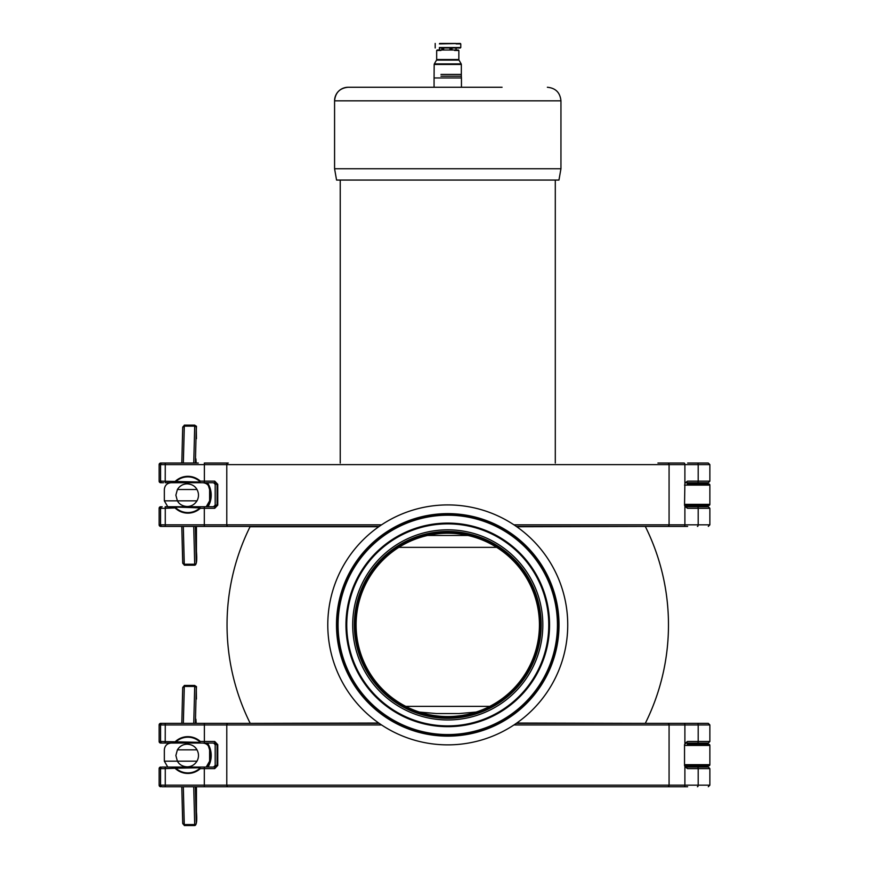 <?xml version="1.0" encoding="UTF-8"?>
<svg xmlns="http://www.w3.org/2000/svg" width="869" height="869" viewBox="0 0 869 869"><rect width="100%" height="100%" fill="white"/><g stroke="black" fill="none" stroke-linecap="round" stroke-linejoin="round"><path stroke-width="1.3" d="M454.552 76.19L461.341 76.19L461.45 77.96L434.065 77.96L434.065 87.258L348.154 87.258L502.086 87.258M483.979 87.258L453.118 87.258M434.065 87.258L445.167 87.258M450.348 87.258L461.45 87.258L461.45 77.96M560.95 168.749L334.576 168.749L336.564 180.068L558.952 180.068L560.95 168.749L560.95 100.837C560.136 92.581 555.617 88.062 547.361 87.258M334.576 168.749L334.576 100.837C335.38 92.581 339.909 88.062 348.154 87.258A13.578 13.578 -90 0 0 334.576 100.837L560.95 100.837M436.444 713.558L459.082 713.558L436.444 713.558L419.39 712.069M489.758 706.378L405.758 706.378M427.515 535.467L468.011 535.467M398.828 547.351L496.688 547.351M537.715 607.203A91.68 91.68 0 0 1 447.763 716.567A91.68 91.68 0 0 1 430.068 534.935A91.68 91.68 0 0 1 537.715 607.203M469.097 733.393A110.58 110.58 0 0 1 339.258 646.221A110.58 110.58 0 0 1 426.429 516.382A110.58 110.58 0 0 1 556.269 603.553A110.58 110.58 0 0 1 469.097 733.393M469.227 734.055A111.265 111.265 0 0 1 338.584 646.351A111.265 111.265 0 0 1 426.288 515.719A111.265 111.265 0 0 1 556.931 603.423A111.265 111.265 0 0 1 469.227 734.055M424.615 507.17A119.976 119.976 0 0 1 565.48 601.739A119.976 119.976 0 0 1 470.911 742.615A119.976 119.976 0 0 1 330.035 648.035A119.976 119.976 0 0 1 424.615 507.17M356.073 624.887A91.68 91.68 0 0 0 476.125 712.069L459.082 713.558M447.763 716.567A91.68 91.68 0 0 0 539.443 624.887M378.754 723.041L250.956 723.356M644.559 723.356L516.762 723.041M378.754 526.733L250.066 526.733A220.715 220.715 0 0 0 250.066 723.041M644.559 526.418L516.762 526.733M454.552 74.408L461.341 74.408L461.341 76.19L440.963 76.19M454.552 64.458L461.341 64.458L461.341 74.408L440.963 74.408M456.138 47.523L460.776 47.523L456.138 47.98L456.138 50.011L458.397 50.011L437.118 50.011L441.865 50.011L441.865 47.98L439.388 47.98L439.388 50.011M442.832 47.98L442.832 50.011L441.865 50.011M456.138 50.011L455.856 47.98L452.043 47.98L452.043 50.011L451.424 50.011L451.424 47.98M443.668 50.011L443.668 47.98L449.957 47.98L449.957 50.011L451.424 50.011M460.32 47.98L439.388 47.98M455.856 43.45L439.66 43.45M440.789 43.45L443.918 43.45M450.881 50.011L450.881 47.98M434.065 77.96L434.174 64.458L440.963 64.458M446.003 43.45L451.598 43.45M452.043 43.45L454.998 43.45M685.38 743.06L708.3 743.06L685.38 743.06L698.557 743.06L698.557 744.298L708.746 744.298L687.238 744.298M685.38 767.055L708.3 767.055L698.557 767.055L708.3 767.055L709.875 768.63L698.187 768.63A1.586 0.771 -90 0 0 697.427 767.055M698.557 765.806L684.566 765.806L708.746 765.806L698.557 765.806L698.557 767.055L698.557 765.806M160.711 743.06L165.208 743.06L160.711 743.06A1.586 1.586 -90 0 1 159.125 741.474L160.7 743.06L159.125 741.474L159.125 724.942A1.586 1.586 -90 0 1 160.711 723.356L163.524 723.356M163.524 786.749L162.145 786.749A1.586 1.586 90 0 1 160.559 785.163L165.273 785.163L165.208 786.749L162.145 786.749L228.286 786.749A1.586 1.499 -90 0 1 226.787 785.163L165.273 785.163L165.273 768.63L160.559 768.63L160.559 785.163L159.125 785.163L159.125 768.63L160.559 768.63A1.586 1.586 -90 0 1 162.145 767.055L176.07 767.055L175.462 768.63A18.412 18.401 90 0 0 200.304 768.63L199.924 768.218A17.847 17.836 -90 0 1 175.842 768.218L165.273 768.63L165.208 767.055L163.524 767.055M175.842 768.218L199.24 767.761L199.577 767.055L200.304 768.63L214.73 768.63L217.761 765.47L215.175 765.47L213.589 767.055L206.214 767.055L213.589 767.055A1.586 1.586 90 0 0 215.175 765.47L215.175 744.635A1.586 1.586 90 0 0 213.589 743.06L215.175 744.635L217.054 744.635L217.054 765.47L215.382 767.055L198.371 767.055M198.295 767.055L176.07 767.055L176.483 767.761M196.991 761.168C198.99 757.388 198.99 753.619 196.991 749.849C195.069 746.352 191.799 744.472 187.183 744.19C183.044 744.266 179.774 746.145 177.385 749.849L175.864 755.509L177.385 761.168C179.318 764.655 182.588 766.545 187.183 766.827C191.332 766.751 194.602 764.861 196.991 761.168L164.339 761.168L167.75 767.055L176.07 767.055M648.024 786.749L657.909 786.749M228.286 786.749L687.64 786.749M198.295 786.749L175.657 786.749M238.139 723.356L248.458 723.356M379.221 723.356L204.313 723.356L204.378 724.942L165.273 724.942L165.208 743.06L199.577 743.06L199.24 742.343L160.559 741.474L160.559 724.942L165.273 724.942L165.208 723.356L204.313 723.356L160.711 723.356L159.125 724.942L160.559 724.942A1.586 1.586 -90 0 1 162.145 723.356M697.427 723.356A1.586 0.771 90 0 1 698.187 724.942L709.875 724.942L708.3 723.356L516.295 723.356M181.415 767.055L194.08 767.055M204.313 743.06L204.378 741.474L200.304 741.474L199.577 743.06L215.382 743.06L217.761 744.635L214.73 741.474A1.586 0.663 90 0 0 215.382 743.06M199.24 767.761L199.924 768.218M176.483 742.343L176.07 743.06L175.462 741.474A18.412 18.401 90 0 1 200.304 741.474L199.24 742.343M214.73 768.63A1.586 0.663 -90 0 1 215.382 767.055M160.7 767.055L159.125 768.63L160.7 767.055A1.586 1.586 -90 0 0 159.125 768.63L159.125 785.163L160.711 786.749A1.586 1.586 90 0 1 159.125 785.163L159.233 785.739M685.5 742.952L687.509 741.474L684.533 744.592L684.533 765.513L687.509 768.63L685.5 767.153M684.533 745.428L709.875 745.428A1.13 1.13 0 0 0 708.746 744.298A1.13 1.13 0 0 1 709.875 745.428L709.875 764.677A1.13 1.13 0 0 1 708.746 765.806A1.13 1.13 0 0 0 709.875 764.677L684.533 764.677M698.557 482.729L685.38 482.729L708.3 482.729L698.557 482.729L698.557 483.968L708.746 483.968L687.238 483.968M685.38 506.725L708.3 506.725L698.557 506.725L708.3 506.725L709.875 508.311L698.187 508.311A1.586 0.771 -90 0 0 697.427 506.725M199.24 507.431L199.577 506.725L200.304 508.311L214.73 508.311L217.761 505.139L217.761 484.315L214.73 481.144A1.586 0.663 90 0 0 215.382 482.729L204.313 482.729L215.382 482.729L217.054 484.315L217.054 505.139L215.382 506.725L176.07 506.725L175.462 508.311A18.412 18.401 90 0 0 200.304 508.311L199.924 507.887A17.847 17.836 -90 0 1 175.842 507.887L165.273 508.311L165.208 506.725L199.924 507.887M160.711 482.729L163.524 482.729L160.711 482.729A1.586 1.586 -90 0 1 159.125 481.144L160.7 482.729L159.125 481.144L159.125 464.622A1.586 1.586 -90 0 1 160.711 463.036L175.657 463.036M198.295 463.036L162.145 463.036A1.586 1.586 -90 0 0 160.559 464.622L160.559 481.144L159.125 481.144L159.125 464.622L165.273 464.622L165.208 482.729L199.577 482.729L199.24 482.013L160.559 481.144A1.586 1.586 -90 0 0 162.145 482.729L163.524 482.729M648.024 526.418L657.909 526.418M238.139 526.418L248.458 526.418M163.524 526.418L379.221 526.418M228.286 526.418A1.586 1.499 -90 0 1 226.787 524.833L165.273 524.833L165.208 526.418L160.711 526.418A1.586 1.586 90 0 1 159.125 524.833L159.125 508.311A1.586 1.586 -90 0 1 160.711 506.725L159.125 508.311L160.559 508.311A1.586 1.586 -90 0 1 162.145 506.725M667.577 463.036L667.577 463.036A1.586 1.499 90 0 1 669.076 464.622L684.891 464.622A1.586 0.771 90 0 0 684.12 463.036L657.909 463.036M697.427 463.036L708.3 463.036L697.427 463.036A1.586 0.771 90 0 1 698.187 464.622L709.875 464.622L698.187 464.622L698.187 481.144L687.509 481.144L684.891 483.251L684.533 505.193L687.509 508.311L685.5 506.823M196.991 500.837C198.99 497.068 198.99 493.288 196.991 489.519C195.069 486.021 191.799 484.142 187.183 483.859C183.044 483.935 179.774 485.825 177.385 489.519L175.864 495.178L177.385 500.837C179.318 504.324 182.588 506.214 187.183 506.497C191.332 506.421 194.602 504.531 196.991 500.837L164.339 500.837L167.75 506.725L176.07 506.725M181.415 506.725L194.08 506.725M176.483 482.013L176.07 482.729L175.462 481.144A18.412 18.401 90 0 1 200.304 481.144L199.577 482.729L204.313 482.729L204.378 481.144L200.304 481.144L199.24 482.013M175.842 507.887L176.483 507.431M687.64 463.036L708.3 463.036L709.875 464.622L709.875 481.144L698.187 481.144L709.875 481.144L708.3 482.729L709.875 481.144L709.875 464.622L708.3 463.036M381.556 524.833L226.787 524.833L226.787 464.622A1.586 1.499 90 0 1 228.286 463.036L204.313 463.036L204.378 464.622L669.076 464.622L669.076 524.833L513.97 524.833M214.73 508.311A1.586 0.663 -90 0 1 215.382 506.725L213.589 506.725A1.586 1.586 90 0 0 215.175 505.139L215.175 484.315A1.586 1.586 90 0 0 213.589 482.729L215.175 484.315L217.761 484.315M516.295 526.418L687.64 526.418M685.5 482.621L687.509 481.144M684.533 485.108L709.875 485.108A1.13 1.13 0 0 0 708.746 483.968A1.13 1.13 0 0 1 709.875 485.108L709.875 504.346A1.13 1.13 0 0 1 708.746 505.476L698.557 505.476L698.557 506.725L698.557 505.476M684.566 505.476L708.746 505.476A1.13 1.13 0 0 0 709.875 504.346L684.533 504.346M429.851 533.816A92.809 92.809 0 0 1 538.823 606.986A92.809 92.809 0 0 1 465.665 715.958A92.809 92.809 0 0 1 356.692 642.799A92.809 92.809 0 0 1 429.851 533.816M429.731 533.218A93.417 93.417 0 0 1 539.421 606.866A93.417 93.417 0 0 1 465.784 716.556A93.417 93.417 0 0 1 356.094 642.908A93.417 93.417 0 0 1 429.731 533.218M429.416 531.611A95.069 95.069 0 0 1 541.039 606.551A95.069 95.069 0 0 1 466.099 718.174A95.069 95.069 0 0 1 354.476 643.234A95.069 95.069 0 0 1 429.416 531.611M546.873 605.4A101.01 101.01 0 0 1 467.25 724.007A101.01 101.01 0 0 1 348.643 644.374A101.01 101.01 0 0 1 428.276 525.778A101.01 101.01 0 0 1 546.873 605.4M428.124 525.006A101.792 101.792 0 0 1 547.633 605.248A101.792 101.792 0 0 1 467.392 724.768A101.792 101.792 0 0 1 347.882 644.526A101.792 101.792 0 0 1 428.124 525.006M426.603 517.272A109.679 109.679 0 0 1 555.378 603.727A109.679 109.679 0 0 1 468.923 732.502A109.679 109.679 0 0 1 340.137 646.047A109.679 109.679 0 0 1 426.603 517.272M454.552 63.893L461.189 63.893L461.341 64.458L434.174 64.458L434.326 63.893L440.963 63.893M454.552 60.102L459.006 60.102L461.189 63.893L434.326 63.893L436.52 60.102L440.963 60.102M454.552 59.537L459.006 60.102L436.52 60.102L440.963 59.537M454.552 50.467L458.854 50.467L458.854 59.537L436.672 59.537L436.672 50.467L440.963 50.467M458.397 50.011L437.118 50.011M456.138 43.906L460.776 43.906L460.776 47.523L439.388 47.523M460.32 43.45L439.388 43.906M667.577 723.356L667.577 723.356A1.586 1.499 90 0 1 669.076 724.942L698.187 724.942L698.187 741.474L687.509 741.474M684.12 723.356L684.12 723.356A1.586 0.771 90 0 1 684.891 724.942L684.891 743.571M204.313 786.749L204.313 767.055M175.842 741.887A17.847 17.836 -90 0 1 199.924 741.887M697.427 743.06A1.586 0.771 -90 0 0 698.187 741.474L709.875 741.474L709.875 724.942L698.187 724.942M228.286 723.356A1.586 1.499 90 0 0 226.787 724.942L381.556 724.942M513.97 724.942L669.076 724.942L669.076 785.163L226.787 785.163L226.787 724.942L204.378 724.942L204.378 741.474L214.73 741.474M160.7 723.356L159.125 724.942L159.125 741.474L160.559 741.474A1.586 1.586 -90 0 0 162.145 743.06M217.761 765.47L217.761 744.635M667.577 786.749A1.586 1.499 -90 0 0 669.076 785.163L684.891 785.163L684.891 766.534M684.12 786.749A1.586 0.771 -90 0 0 684.891 785.163L709.875 785.163L698.187 785.163L698.187 768.63L709.875 768.63L708.3 767.055M697.427 786.749A1.586 0.771 -90 0 0 698.187 785.163M687.509 768.63L698.187 768.63M708.3 723.356L709.875 724.942L709.875 741.474L698.187 741.474M177.385 749.849L196.991 749.849M171.139 743.06C167.011 743.462 164.741 745.721 164.339 749.849L164.339 761.168L177.385 761.168M195.927 791.8L196.177 786.749M196.166 723.356L195.927 719.206M182.696 687.922L181.806 723.356L182.696 687.879A1.586 1.466 -178.6 0 0 182.696 687.922L182.772 687.455M184.38 824.562L184.326 825.55L184.271 824.562A1.586 1.466 178.6 0 1 182.696 823.128L181.784 786.749L182.772 823.551M195.384 723.356L196.275 687.922A1.586 1.466 -178.6 0 0 194.689 686.445L193.754 723.356M182.696 823.128A1.586 1.466 178.6 0 1 182.696 823.095L184.326 825.55L194.743 825.55L194.786 824.562M193.733 786.749L194.689 824.562L184.271 824.562L183.326 786.749M196.275 823.095A1.586 1.466 178.6 0 1 194.689 824.562L194.743 825.55C196.579 825.257 197.144 820.727 196.448 811.972L196.448 786.749L196.275 823.095L195.362 786.749M196.275 687.922L196.448 699.045C195.753 682.143 197.763 688.313 194.743 685.456L194.689 686.445L184.271 686.445A1.586 1.466 -178.6 0 0 182.696 687.879L184.326 685.456L184.38 686.445M183.348 723.356L184.326 685.456L194.743 685.456L194.786 686.456M207.474 743.06A22.637 22.637 90 0 1 208.039 767.055L211.2 754.976L207.474 743.06M207.517 767.055A22.637 22.637 -90 0 0 206.952 743.06M204.313 526.418L204.313 506.725M162.145 526.418A1.586 1.586 90 0 1 160.559 524.833L165.273 524.833L165.273 508.311L160.559 508.311L160.559 524.833L159.125 524.833L160.7 526.418L159.125 524.833L159.125 508.311L160.7 506.725M175.842 481.556A17.847 17.836 -90 0 1 199.924 481.556M684.891 483.251L684.891 464.622L698.187 464.622M214.73 481.144L204.378 481.144L204.378 464.622L165.273 464.622L165.208 463.036M217.761 505.139L215.175 505.139L213.589 506.725M667.577 526.418A1.586 1.499 -90 0 0 669.076 524.833L684.891 524.833L684.891 506.203M684.12 526.418A1.586 0.771 -90 0 0 684.891 524.833L709.875 524.833L698.187 524.833L698.187 508.311L709.875 508.311L709.875 524.833L708.3 526.418L709.875 524.833L709.875 508.311L708.3 506.725M697.427 526.418A1.586 0.771 -90 0 0 698.187 524.833M687.509 508.311L698.187 508.311M697.427 482.729A1.586 0.771 -90 0 0 698.187 481.144M177.385 489.519L196.991 489.519M171.139 482.729C167.011 483.131 164.741 485.391 164.339 489.519L164.339 500.837L177.385 500.837M195.927 531.47L196.177 526.418M196.166 463.036L195.927 458.875M182.696 427.591L181.806 463.036L182.696 427.548A1.586 1.466 -178.6 0 0 182.696 427.591L182.772 427.135M184.38 564.231L184.326 565.219L184.271 564.231A1.586 1.466 178.6 0 1 182.696 562.808L181.784 526.418L182.772 563.221M195.384 463.036L196.275 427.591A1.586 1.466 -178.6 0 0 194.689 426.125L193.754 463.036M182.696 562.808A1.586 1.466 178.6 0 1 182.696 562.764L184.326 565.219L194.743 565.219L194.786 564.231M193.733 526.418L194.689 564.231L184.271 564.231L183.326 526.418M196.275 562.764A1.586 1.466 178.6 0 1 194.689 564.231L194.743 565.219C196.579 564.926 197.144 560.396 196.448 551.641L196.448 526.418L196.275 562.764L195.362 526.418M196.275 427.591L196.448 438.715C195.753 421.823 197.763 427.982 194.743 425.137L194.689 426.125L184.271 426.125A1.586 1.466 -178.6 0 0 182.696 427.548L184.326 425.137L184.38 426.125M183.348 463.036L184.326 425.137L194.743 425.137L194.786 426.125M207.474 482.729A22.637 22.637 90 0 1 208.039 506.725L211.2 494.646L207.474 482.729M207.517 506.725A22.637 22.637 -90 0 0 206.952 482.729M555.291 463.036L555.291 180.068M340.235 463.036L340.235 180.068M250.956 526.418L250.066 526.733M645.45 723.041A220.715 220.715 0 0 0 645.45 526.733M435.195 43.45L435.195 47.98M698.557 743.06L698.557 744.298M709.875 785.163L708.3 786.749L709.875 785.163L709.875 768.63M709.875 741.474L708.3 743.06L709.875 741.474M215.175 765.47L215.175 744.635M206.214 767.055L209.614 761.168L209.614 749.849C209.212 745.721 206.952 743.462 202.825 743.06M215.175 484.315L215.175 505.139L215.175 484.315M159.125 464.622L160.7 463.036L159.125 464.622M206.214 506.725L209.614 500.837L209.614 489.519C209.212 485.391 206.952 483.131 202.825 482.729"/></g></svg>
